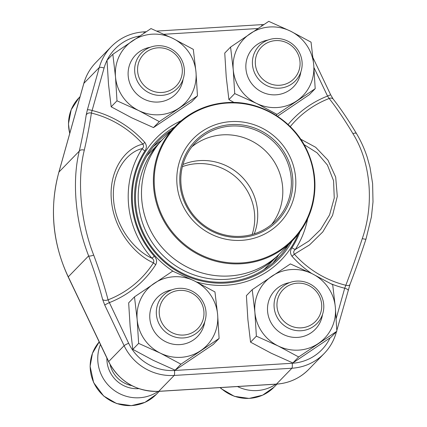<?xml version="1.0" encoding="UTF-8"?>
<svg xmlns="http://www.w3.org/2000/svg" width="427" height="427" viewBox="0 0 427 427"><rect width="100%" height="100%" fill="white"/><g stroke="black" fill="none" stroke-linecap="round" stroke-linejoin="round"><path stroke-width="0.64" d="M191.953 332.83A22.69 22.065 44.2 0 0 193.607 294.182A22.69 22.065 44.2 0 0 159.228 311.139A22.69 22.065 44.2 0 0 191.953 332.83M100.441 344.514A38.788 37.715 44.2 0 0 112.376 388.997A38.788 37.715 44.2 0 0 158.145 391.399M192.694 335.489A25.214 24.515 -135.8 0 1 161.342 327.568A25.214 24.515 -135.8 0 1 163.109 295.564A25.214 24.515 -135.8 0 1 169.679 290.787A25.214 24.515 -135.8 0 1 201.032 298.713A25.214 24.515 -135.8 0 1 199.265 330.717A25.214 24.515 -135.8 0 1 192.694 335.489M288.044 83.046A22.69 22.065 44.2 0 0 289.698 44.392A22.69 22.065 44.2 0 0 255.319 61.349A22.69 22.065 44.2 0 0 288.044 83.046M288.785 85.704A25.214 24.515 -135.8 0 1 257.428 77.778A25.214 24.515 -135.8 0 1 259.2 45.774A25.214 24.515 -135.8 0 1 265.77 41.003A25.214 24.515 -135.8 0 1 297.123 48.924A25.214 24.515 -135.8 0 1 295.351 80.927A25.214 24.515 -135.8 0 1 288.785 85.704M309.692 325.62A22.69 22.065 44.2 0 0 311.347 286.965A22.69 22.065 44.2 0 0 276.968 303.923A22.69 22.065 44.2 0 0 309.692 325.62M237.503 386.542A38.788 37.715 44.2 0 0 275.879 384.188M310.434 328.272A25.214 24.515 -135.8 0 1 279.077 320.351A25.214 24.515 -135.8 0 1 280.849 288.348A25.214 24.515 -135.8 0 1 287.419 283.571A25.214 24.515 -135.8 0 1 318.772 291.497A25.214 24.515 -135.8 0 1 316.999 323.501A25.214 24.515 -135.8 0 1 310.434 328.272M170.304 90.262A22.69 22.065 44.2 0 0 171.958 51.608A22.69 22.065 44.2 0 0 137.579 68.566A22.69 22.065 44.2 0 0 170.304 90.262M77.965 104.215A38.788 37.715 44.2 0 0 77.1 107.294M171.046 92.921A25.214 24.515 -135.8 0 1 139.693 84.994A25.214 24.515 -135.8 0 1 141.46 52.991A25.214 24.515 -135.8 0 1 148.03 48.219A25.214 24.515 -135.8 0 1 179.383 56.14A25.214 24.515 -135.8 0 1 177.616 88.143A25.214 24.515 -135.8 0 1 171.046 92.921M112.835 54.293L115.509 76.94L116.987 100.809L138.738 110.593L159.298 121.604L197.455 95.878L195.977 72.008L193.303 49.361L172.743 38.35L150.993 28.566L112.835 54.293L107.012 60.282L108.495 84.151L111.164 106.798L116.987 100.809M111.164 106.798L131.724 117.809L153.474 127.593L191.632 101.866L197.455 95.878M153.474 127.593L159.298 121.604M183.087 79.23A28.011 27.237 -135.8 0 1 158.198 102.037A28.011 27.237 -135.8 0 1 128.394 77.703A28.011 27.237 -135.8 0 1 150.213 47.269M172.743 38.35A40.939 39.807 44.2 0 0 132.509 40.816A40.939 39.807 44.2 0 0 115.509 76.94A40.939 39.807 44.2 0 0 138.738 110.593A40.939 39.807 44.2 0 0 178.972 108.132A40.939 39.807 44.2 0 0 195.977 72.008A40.939 39.807 44.2 0 0 172.743 38.35M153.368 146.637A83.713 81.397 -135.8 0 1 161.566 140.462M278.9 254.54A83.713 81.397 -135.8 0 1 272.954 262.909M171.168 130.502A83.713 81.397 44.2 0 0 158.049 141.369A83.713 81.397 44.2 0 0 143.744 233.622A83.713 81.397 44.2 0 0 225.424 282.103A83.713 81.397 44.2 0 0 278.089 258.079A83.713 81.397 44.2 0 0 288.583 244.66M155.738 264.644C157.211 261.618 156.73 258.81 154.296 256.227L151.969 258.239C153.725 259.488 154.222 261.014 153.448 262.818C135.503 255.143 114.03 230.836 111.388 200.268C108.57 169.983 125.789 147.667 142.858 144.15A99.491 96.737 44.2 0 0 91.389 113.059A144.262 15.724 107 0 1 84.306 150.117C76.876 180.082 80.559 221.672 93.668 255.031A144.262 31.475 65.6 0 1 108.058 299.839A4.307 2.626 165.5 0 1 102.597 299.37L104.759 305.118A4.307 0.358 -25.5 0 1 109.291 302.658A102.459 99.63 44.2 0 0 155.738 264.644A4.307 0.987 32.7 0 1 153.448 262.818A99.491 96.737 44.2 0 1 108.058 299.839L128.639 343.217A46.975 45.673 44.2 0 0 174.504 370.481L292.239 363.265A46.975 45.673 44.2 0 0 330.071 337.88M307.616 218.827A91.768 89.232 -135.8 0 1 295.308 249.453A4.307 0.987 32.8 0 1 291.945 247.788C289.997 250.644 290.018 253.478 292.015 256.296L294.368 254.182C293.242 252.496 293.552 250.921 295.308 249.453L308.78 241.079L320.629 229.518L329.58 214.861L334.256 198.027L333.556 180.712L327.424 165.062L317.064 152.807L304.04 144.577M144.897 150.939C146.845 148.084 146.824 145.249 144.828 142.437L142.858 144.15C143.942 145.879 143.723 147.363 142.186 148.601C126.638 152.113 111.02 172.593 113.614 200.455C116.011 228.536 135.759 251.039 151.969 258.239A91.768 89.232 -135.8 0 1 142.186 148.601A4.307 0.987 32.8 0 0 144.897 150.939A88.127 85.694 44.2 0 0 154.296 256.227M349.98 284.505A4.307 2.242 -159.2 0 1 345.838 285.268A144.262 15.724 -73 0 0 362.293 238.57C374.426 203.775 370.759 162.175 352.932 133.656A144.262 31.475 -114.4 0 0 329.169 98.488A99.491 96.737 44.2 0 0 290.248 126.622M300.656 139.154L315.649 147.278L327.968 160.157L335.691 177.13L337.287 196.399L332.569 215.352L322.775 231.936L309.522 244.927L294.368 254.182A99.491 96.737 44.2 0 0 345.838 285.268L344.701 288.23A102.459 99.63 -135.8 0 1 331.122 283.816M102.597 299.37A139.955 30.536 -114.4 0 0 88.64 255.901C75.472 222.355 71.795 181.31 79.289 151.121L58.926 172.065A150.832 146.664 44.2 0 0 68.277 276.84L108.682 361.552A51.283 49.868 44.2 0 0 158.748 391.313L276.488 384.097A51.283 49.868 44.2 0 0 308.753 369.382C299.861 378.306 289.068 383.232 276.37 384.156L158.636 391.372A4.307 0.753 86.5 0 0 158.748 391.313L174.179 375.445A51.283 49.868 -135.8 0 1 124.108 345.683L108.682 361.552A4.307 0.358 154.5 0 0 108.618 361.664L68.213 276.958A4.307 0.358 154.5 0 1 68.277 276.84L88.64 255.901A4.307 1.265 159.5 0 0 93.668 255.031M288.081 124.551A102.459 99.63 -135.8 0 1 327.552 96.07L329.169 98.488A4.307 3.144 141.8 0 1 333.14 99.043M313.946 67.557L327.552 96.07A4.307 0.358 -25.5 0 1 330.738 94.933L333.172 99.08C340.682 108.629 348.469 120.152 356.54 133.656A4.307 1.927 149.2 0 0 352.932 133.656M366.019 238.901A4.307 0.769 -161.8 0 1 366.014 238.997A4.307 0.769 -161.8 0 1 362.293 238.57M348.096 290.205A4.307 0.891 -164.3 0 0 348.149 290.12A4.307 0.891 -164.3 0 0 344.701 288.23L336.198 318.478M144.828 142.437A102.459 99.63 44.2 0 0 92.141 110.497A4.307 0.891 -164.3 0 0 87.343 109.963L86.158 115.173A4.307 3.528 -172 0 1 91.389 113.059L104.081 68.016A4.307 0.891 -164.3 0 0 99.283 67.487L83.852 83.356L58.926 172.065A4.307 0.891 -164.3 0 0 58.873 172.15L83.799 83.441C86.078 75.446 90.086 68.475 95.829 62.523A51.283 49.868 44.2 0 0 83.852 83.356A4.307 0.891 -164.3 0 0 83.799 83.441M84.306 150.117A4.307 2.418 -167.2 0 0 79.289 151.121A139.955 15.255 -73 0 0 86.158 115.173M146.851 155.951A81.664 79.406 -135.8 0 1 149.349 153.256L159.068 143.258M276.168 257.118L266.453 267.115A81.664 79.406 -135.8 0 1 263.827 269.688M241.602 240.342A60.335 58.664 -135.8 0 1 182.308 154.435A60.335 58.664 -135.8 0 1 285.001 148.137A60.335 58.664 -135.8 0 1 241.602 240.342M241.335 237.375A57.314 55.734 -135.8 0 1 185.008 155.759A57.314 55.734 -135.8 0 1 282.567 149.781A57.314 55.734 -135.8 0 1 241.335 237.375M241.015 236.318A56.022 54.475 -135.8 0 1 186.353 203.876A56.022 54.475 -135.8 0 1 195.929 142.132A56.022 54.475 -135.8 0 1 274.07 142.132A56.022 54.475 -135.8 0 1 276.258 220.241A56.022 54.475 -135.8 0 1 241.015 236.318M191.904 146.781A56.022 54.475 -135.8 0 1 265.514 150.928A56.022 54.475 -135.8 0 1 271.727 224.394M182.953 164.507A53.866 52.382 -135.8 0 1 241.084 176.052A53.866 52.382 -135.8 0 1 254.262 233.841M182.382 166.637A53.866 52.382 -135.8 0 1 238.106 179.121A53.866 52.382 -135.8 0 1 252.149 234.471M252.224 289.645L254.892 312.297L256.376 336.166L278.121 345.95L298.681 356.961L336.844 331.235L335.36 307.365L332.692 284.718L312.132 273.707L290.381 263.923L252.224 289.645L246.4 295.639L247.879 319.508L250.553 342.155L256.376 336.166M250.553 342.155L271.113 353.166L292.863 362.95L331.021 337.223L336.844 331.235M292.863 362.95L298.681 356.961M322.476 314.587A28.011 27.237 -135.8 0 1 297.587 337.394A28.011 27.237 -135.8 0 1 267.777 313.06A28.011 27.237 -135.8 0 1 289.602 282.626M312.132 273.707A40.939 39.807 44.2 0 0 271.898 276.173A40.939 39.807 44.2 0 0 254.892 312.297A40.939 39.807 44.2 0 0 278.121 345.95A40.939 39.807 44.2 0 0 318.355 343.484A40.939 39.807 44.2 0 0 335.36 307.365A40.939 39.807 44.2 0 0 312.132 273.707M230.575 47.077L233.243 69.724L234.727 93.593L256.472 103.382L277.032 114.388L315.195 88.667L313.712 64.792L311.043 42.145L290.483 31.134L268.732 21.35L230.575 47.077L224.751 53.065L226.23 76.935L228.904 99.582L234.727 93.593M277.502 116.251L309.372 94.655L315.195 88.667M276.104 115.349L277.032 114.388M228.904 99.582L233.975 102.459M300.827 72.019A28.011 27.237 -135.8 0 1 275.938 94.821A28.011 27.237 -135.8 0 1 246.128 70.487A28.011 27.237 -135.8 0 1 267.953 40.053M290.483 31.134A40.939 39.807 44.2 0 0 250.249 33.6A40.939 39.807 44.2 0 0 233.243 69.724A40.939 39.807 44.2 0 0 256.472 103.382A40.939 39.807 44.2 0 0 296.706 100.916A40.939 39.807 44.2 0 0 313.712 64.792A40.939 39.807 44.2 0 0 290.483 31.134M134.484 296.861L137.158 319.508L138.636 343.383L160.387 353.166L180.947 364.178L219.104 338.451L217.626 314.582L214.952 291.929L194.392 280.923L172.641 271.14L134.484 296.861L128.66 302.85L130.144 326.724L132.813 349.371L138.636 343.383M132.813 349.371L153.373 360.383L175.123 370.166L213.281 344.44L219.104 338.451M175.123 370.166L180.947 364.178M204.736 321.803A28.011 27.237 -135.8 0 1 179.847 344.61A28.011 27.237 -135.8 0 1 150.042 320.271A28.011 27.237 -135.8 0 1 171.862 289.842M194.392 280.923A40.939 39.807 44.2 0 0 154.158 283.389A40.939 39.807 44.2 0 0 137.158 319.508A40.939 39.807 44.2 0 0 160.387 353.166A40.939 39.807 44.2 0 0 200.621 350.7A40.939 39.807 44.2 0 0 217.626 314.582A40.939 39.807 44.2 0 0 194.392 280.923M156.245 394.431L144.902 402.378L131.367 405.65L116.603 403.536L103.633 395.989L93.625 382.587L90.102 366.339L92.467 353.278L99.197 341.915A38.788 37.715 44.2 0 0 102.939 395.178A38.788 37.715 44.2 0 0 156.245 394.431L159.255 391.335M106.894 358.05A29.522 28.705 44.2 0 0 138.78 388.639M110.097 364.53A27.179 26.431 44.2 0 0 131.815 385.645M220.279 387.593A38.788 37.715 44.2 0 0 273.985 387.214L276.995 384.119M80.089 96.641L78.979 97.783A38.788 37.715 44.2 0 0 69.756 133.416M335.953 332.153A4.307 0.891 -164.3 0 1 336.209 332.596A4.307 0.891 -164.3 0 1 336.156 332.686A51.283 49.868 -135.8 0 1 324.178 353.513A51.283 49.868 -135.8 0 1 291.919 368.229L276.488 384.097A4.307 0.753 86.5 0 1 276.37 384.156M292.239 363.265A4.307 0.753 -93.5 0 1 291.919 368.229L174.179 375.445A4.307 0.753 -93.5 0 0 174.504 370.481M128.639 343.217A4.307 0.358 -25.5 0 0 124.108 345.683L104.759 305.118M87.343 109.963L99.283 67.487A51.283 49.868 -135.8 0 1 111.26 46.655L95.829 62.523M298.078 234.316A87.295 84.882 -135.8 0 1 226.086 285.268A87.295 84.882 -135.8 0 1 196.404 281.921M173.431 271.465A87.295 84.882 -135.8 0 1 132.402 192.513A87.295 84.882 -135.8 0 1 181.245 120.724M311.699 273.499A102.459 99.63 -135.8 0 1 292.015 256.296M291.945 247.788A88.127 85.694 44.2 0 0 299.941 231.866M257.833 28.524L164.112 34.267M139.645 36.033A46.975 45.673 44.2 0 0 107.076 60.212M107.017 60.34A46.975 45.673 44.2 0 0 104.081 68.016M261.959 25.791A4.307 0.753 -93.5 0 0 261.372 24.665L156.901 31.07M144.219 33.007A4.307 0.753 -93.5 0 0 143.637 31.881C130.945 32.81 120.152 37.731 111.26 46.655M174.654 126.92A84.856 82.512 44.2 0 0 138.743 223.492A84.856 82.512 44.2 0 0 225.707 283.037A84.856 82.512 44.2 0 0 292.063 241.079M275.095 258.132A81.664 79.406 -135.8 0 1 225.942 279.37A81.664 79.406 -135.8 0 1 146.963 233.516A81.664 79.406 -135.8 0 1 158.081 144.363M279.813 253.654A81.883 79.619 -135.8 0 1 278.617 254.807A81.883 79.619 -135.8 0 1 229.464 275.975A81.883 79.619 -135.8 0 1 150.325 230.084A81.883 79.619 -135.8 0 1 161.31 140.75A81.883 79.619 -135.8 0 1 162.431 139.517M157.969 144.491A81.664 79.411 44.2 0 0 147.011 233.59A81.664 79.411 44.2 0 0 225.947 279.365A81.664 79.411 44.2 0 0 274.972 258.25L280.987 252.474A81.883 79.619 44.2 0 1 166.781 252.474A81.883 79.619 44.2 0 1 163.573 138.316L157.969 144.491M280.987 252.474L292.863 240.257A81.883 79.619 -135.8 0 1 178.657 240.262A81.883 79.619 -135.8 0 1 175.454 126.098A81.883 79.619 -135.8 0 1 226.967 102.603M227.207 103.051A81.231 78.99 44.2 0 0 154.505 187.885A81.231 78.99 44.2 0 0 241.474 262.931A81.231 78.99 44.2 0 0 314.171 178.096A81.231 78.99 44.2 0 0 227.207 103.051M220.086 387.609L221.367 388.778L234.343 396.32L249.106 398.434L262.637 395.162L273.985 387.214M78.979 97.783L71.202 109.712L68.453 123.771L69.702 133.619M336.492 331.598L336.209 332.596C333.93 340.591 329.922 347.562 324.178 353.513L308.753 369.382M330.738 94.938L313.023 57.8M356.54 133.656C360.9 140.921 364.471 148.82 367.257 157.349L369.985 167.245L372.611 183.53L373.001 201.907L371.415 216.932L366.019 238.992C360.655 255.33 355.312 270.494 349.985 284.483L336.812 330.461M263.806 24.574L261.372 24.665M146.167 31.726L143.637 31.881M58.873 172.15C49.281 207.885 52.398 242.819 68.213 276.958M108.618 361.664C119.4 381.743 136.069 391.65 158.636 391.372M292.863 240.257C302.78 229.961 309.431 217.818 312.82 203.823C317.042 185.142 314.971 167.01 306.607 149.423C292.559 119.677 259.419 100.169 227.004 102.587C206.775 104.06 189.593 111.901 175.454 126.098L163.573 138.316"/></g></svg>
